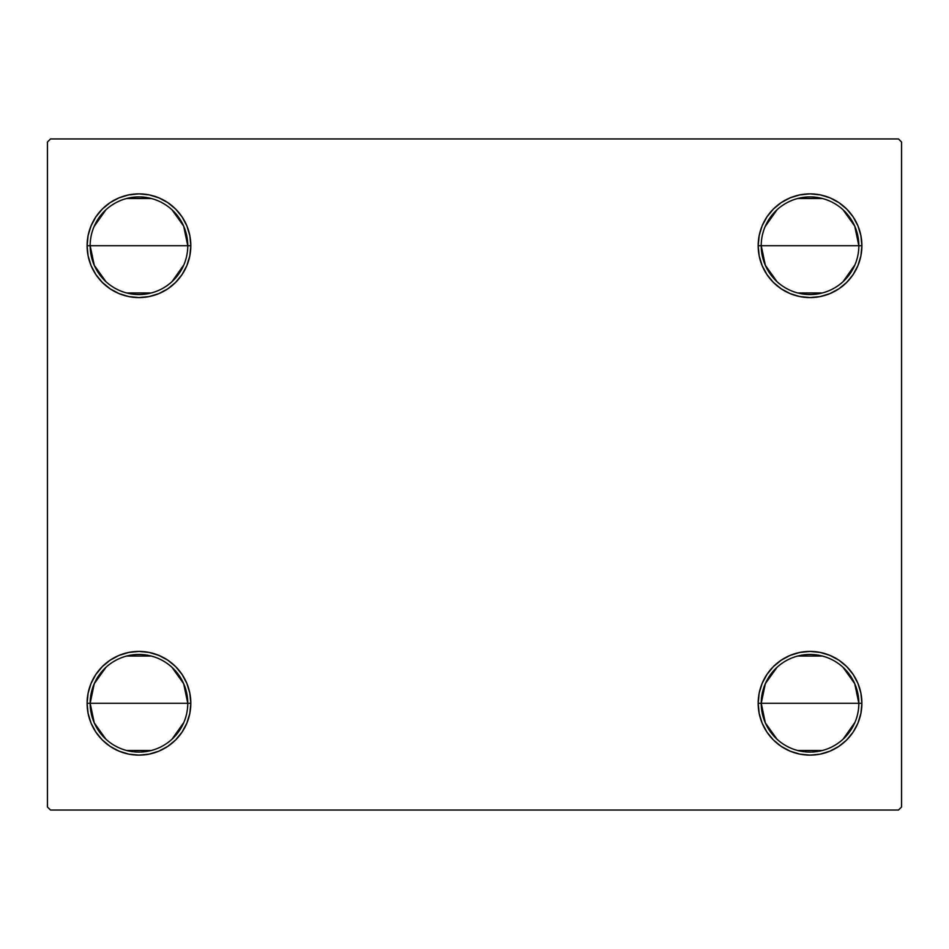 <?xml version="1.0" encoding="UTF-8"?>
<svg xmlns="http://www.w3.org/2000/svg" width="949" height="949" viewBox="0 0 949 949"><rect width="100%" height="100%" fill="white"/><g stroke="black" fill="none" stroke-linecap="round" stroke-linejoin="round"><path stroke-width="1.42" d="M777.006 739.2L765.345 722.901L761.228 703.28A48.802 48.802 0 0 0 810.043 752.082A48.802 48.802 0 0 0 858.845 703.28L861.894 703.28A51.851 51.851 0 0 1 810.043 755.131A51.851 51.851 0 0 1 758.18 703.28L858.845 703.28A48.802 48.802 0 0 1 810.043 752.082A48.802 48.802 0 0 1 761.228 703.28L765.345 683.66L777.006 667.349M854.93 722.414L843.068 739.2M822.368 750.505L797.718 750.505M761.228 245.72A48.802 48.802 0 0 0 810.043 294.534A48.802 48.802 0 0 0 858.845 245.72L861.894 245.72A51.851 51.851 0 0 1 810.043 297.583A51.851 51.851 0 0 1 758.18 245.72L858.845 245.72A48.802 48.802 0 0 1 810.043 294.534A48.802 48.802 0 0 1 761.228 245.72A48.802 48.802 0 0 1 810.043 196.918A48.802 48.802 0 0 1 858.845 245.72L758.18 245.72L759.176 235.601L762.13 225.874L766.922 216.918L773.376 209.053L781.229 202.612L790.197 197.819L799.924 194.865L810.043 193.869L820.161 194.865L829.889 197.819L838.845 202.612L846.71 209.053L853.151 216.918L857.943 225.874L860.897 235.601L861.894 245.72L860.897 255.839L857.943 265.566L853.151 274.534L846.71 282.387L838.845 288.84L829.889 293.632L820.161 296.586L810.043 297.583L799.924 296.586L790.197 293.632L781.229 288.84L773.376 282.387L766.922 274.534L762.13 265.566L759.176 255.839L758.18 245.72A51.851 51.851 0 0 1 810.043 193.869A51.851 51.851 0 0 1 861.894 245.72L858.845 245.72A48.802 48.802 0 0 0 810.043 196.918A48.802 48.802 0 0 0 761.228 245.72L765.345 265.34L777.006 281.651M854.93 264.866L843.068 281.651M822.368 292.944L797.718 292.944M90.155 245.72A48.802 48.802 0 0 0 138.957 294.534A48.802 48.802 0 0 0 187.772 245.72L190.82 245.72A51.851 51.851 0 0 1 138.957 297.583A51.851 51.851 0 0 1 87.106 245.72L187.772 245.72A48.802 48.802 0 0 1 138.957 294.534A48.802 48.802 0 0 1 90.155 245.72A48.802 48.802 0 0 1 138.957 196.918A48.802 48.802 0 0 1 187.772 245.72L87.106 245.72L88.103 235.601L91.057 225.874L95.849 216.918L102.29 209.053L110.155 202.612L119.111 197.819L128.839 194.865L138.957 193.869L149.076 194.865L158.803 197.819L167.771 202.612L175.624 209.053L182.078 216.918L186.87 225.874L189.824 235.601L190.82 245.72L189.824 255.839L186.87 265.566L182.078 274.534L175.624 282.387L167.771 288.84L158.803 293.632L149.076 296.586L138.957 297.583L128.839 296.586L119.111 293.632L110.155 288.84L102.29 282.387L95.849 274.534L91.057 265.566L88.103 255.839L87.106 245.72A51.851 51.851 0 0 1 138.957 193.869A51.851 51.851 0 0 1 190.82 245.72L187.772 245.72A48.802 48.802 0 0 0 138.957 196.918A48.802 48.802 0 0 0 90.155 245.72L94.271 265.34L105.932 281.651M183.857 264.866L171.994 281.651M151.282 292.944L126.632 292.944M105.932 739.2L94.271 722.901L90.155 703.28A48.802 48.802 0 0 0 138.957 752.082A48.802 48.802 0 0 0 187.772 703.28L190.82 703.28A51.851 51.851 0 0 1 138.957 755.131A51.851 51.851 0 0 1 87.106 703.28L187.772 703.28A48.802 48.802 0 0 1 138.957 752.082A48.802 48.802 0 0 1 90.155 703.28L94.271 683.66L105.932 667.349M183.857 722.414L171.994 739.2M151.282 750.505L126.632 750.505M898.501 138.957L50.499 138.957L47.45 142.006L47.45 806.994L50.499 810.043L898.501 810.043L901.55 806.994L901.55 142.006L898.501 138.957L50.499 138.957L47.45 142.006L47.45 806.994L50.499 810.043L898.501 810.043L901.55 806.994L901.55 142.006L898.501 138.957M758.18 703.28L759.176 693.161L762.13 683.434L766.922 674.466L773.376 666.613L781.229 660.16L790.197 655.368L799.924 652.414L810.043 651.417L820.161 652.414L829.889 655.368L838.845 660.16L846.71 666.613L853.151 674.466L857.943 683.434L860.897 693.161L861.894 703.28L860.897 713.399L857.943 723.126L853.151 732.082L846.71 739.947L838.845 746.389L829.889 751.181L820.161 754.135L810.043 755.131L799.924 754.135L790.197 751.181L781.229 746.389L773.376 739.947L766.922 732.082L762.13 723.126L759.176 713.399L758.18 703.28A51.851 51.851 0 0 1 810.043 651.417A51.851 51.851 0 0 1 861.894 703.28L761.228 703.28A48.802 48.802 0 0 1 810.043 654.466A48.802 48.802 0 0 1 858.845 703.28A48.802 48.802 0 0 0 810.043 654.466A48.802 48.802 0 0 0 761.228 703.28L758.18 703.28M87.106 703.28L88.103 693.161L91.057 683.434L95.849 674.466L102.29 666.613L110.155 660.16L119.111 655.368L128.839 652.414L138.957 651.417L149.076 652.414L158.803 655.368L167.771 660.16L175.624 666.613L182.078 674.466L186.87 683.434L189.824 693.161L190.82 703.28L189.824 713.399L186.87 723.126L182.078 732.082L175.624 739.947L167.771 746.389L158.803 751.181L149.076 754.135L138.957 755.131L128.839 754.135L119.111 751.181L110.155 746.389L102.29 739.947L95.849 732.082L91.057 723.126L88.103 713.399L87.106 703.28A51.851 51.851 0 0 1 138.957 651.417A51.851 51.851 0 0 1 190.82 703.28L90.155 703.28A48.802 48.802 0 0 1 138.957 654.466A48.802 48.802 0 0 1 187.772 703.28A48.802 48.802 0 0 0 138.957 654.466A48.802 48.802 0 0 0 90.155 703.28L87.106 703.28M189.824 255.839L186.87 265.566L182.078 274.534L175.624 282.387M149.076 296.586L138.957 297.583L128.839 296.586M110.155 288.84L102.29 282.387M91.057 265.566L88.103 255.839M95.849 216.918L102.29 209.053M167.771 202.612L175.624 209.053L182.078 216.918M186.87 225.874L189.824 235.601M860.897 255.839L857.943 265.566M846.71 282.387L838.845 288.84M820.161 296.586L810.043 297.583L799.924 296.586M790.197 293.632L781.229 288.84L773.376 282.387L766.922 274.534L762.13 265.566L759.176 255.839M857.943 225.874L860.897 235.601M853.151 732.082L846.71 739.947M781.229 746.389L773.376 739.947L766.922 732.082M762.13 723.126L759.176 713.399M759.176 693.161L762.13 683.434L766.922 674.466L773.376 666.613M799.924 652.414L810.043 651.417L820.161 652.414M838.845 660.16L846.71 666.613M857.943 683.434L860.897 693.161M91.057 723.126L88.103 713.399M88.103 693.161L91.057 683.434M102.29 666.613L110.155 660.16M128.839 652.414L138.957 651.417L149.076 652.414M158.803 655.368L167.771 660.16L175.624 666.613L182.078 674.466L186.87 683.434L189.824 693.161M126.632 656.056L151.282 656.056M171.994 667.349L183.655 683.66L187.772 703.28M94.07 226.586L105.932 209.8M126.632 198.495L151.282 198.495M171.994 209.8L183.655 226.099L187.772 245.72M765.143 226.586L777.006 209.8M797.718 198.495L822.368 198.495M843.068 209.8L854.729 226.099L858.845 245.72M797.718 656.056L822.368 656.056M843.068 667.349L854.729 683.66L858.845 703.28"/></g></svg>
